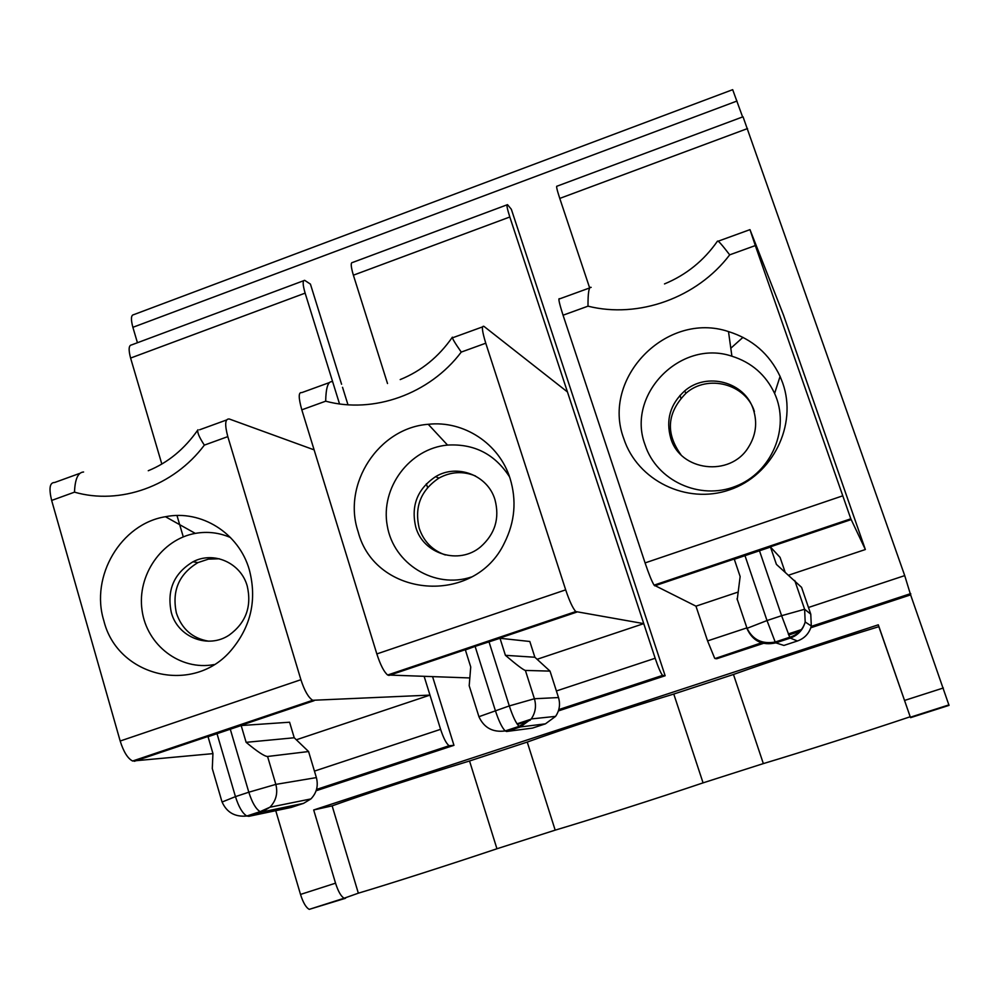 <?xml version="1.0" encoding="UTF-8"?>
<svg xmlns="http://www.w3.org/2000/svg" width="999" height="999" viewBox="0 0 999 999"><rect width="100%" height="100%" fill="white"/><g stroke="black" fill="none" stroke-linecap="round" stroke-linejoin="round"><path stroke-width="1.5" d="M294.23 737.761L308.579 751.535L267.57 756.48C264.548 756.418 257.405 751.698 246.129 742.332L294.23 737.761L289.585 722.215L241.171 725.536L208.042 736.713L212.937 753.471L212.287 768.556L213.798 773.738M79.47 473.476L54.67 482.492C49.738 482.417 48.726 488.399 51.648 500.437L120.18 741.021C123.589 751.835 127.722 758.503 132.605 761.013L212.912 753.633M198.052 429.795C196.865 431.718 198.963 436.838 204.345 445.129L227.809 436.625L300.899 679.707C304.445 690.646 308.379 697.514 312.675 700.287L429.97 695.104L440.596 729.332L314.435 771.116M103.846 620.741C117.482 676.822 193.481 695.229 231.256 650.162C251.074 626.435 257.105 599.65 249.325 569.805C238.911 533.016 201.149 509.465 165.459 516.72C121.004 523.776 89.947 576.298 103.846 620.741M499.999 638.274L529.82 641.483L534.865 657.242L505.407 655.319L499.999 638.274L475.112 646.39L495.342 710.539C498.813 721.078 502.097 727.871 505.219 730.931L506.555 731.493L520.404 726.935L545.417 723.85L555.569 716.383C559.502 710.589 560.476 704.32 558.503 697.552L534.415 698.751C536.5 706.006 535.452 712.737 531.256 718.93L555.569 716.383M208.641 641.196C192.545 638.448 181.793 629.058 176.386 613.024C171.741 590.884 178.921 574.075 197.927 562.612L208.391 559.128L219.318 558.778M445.342 554.969C432.43 550.374 423.726 541.495 419.243 528.359C414.198 507.067 420.741 490.322 438.898 478.109C450.849 471.628 463.037 470.916 475.462 475.974M246.129 742.332L241.171 725.536M308.579 751.535L316.383 777.597L275.836 784.39L248.813 792.207C252.098 802.559 255.869 809.04 260.127 811.638L262.125 811.962L303.571 803.358L310.914 798.925C316.658 792.919 318.481 785.813 316.383 777.597M303.571 803.358L291.146 807.454L248.876 816.32L246.84 816.008C242.52 813.436 238.724 806.98 235.452 796.628L222.065 802.035M737.212 599.725L740.147 576.548L734.302 559.265L770.491 547.065L776.41 564.385L801.573 587.35L810.763 614.148L811.313 625.998C809.265 633.366 804.62 638.373 797.402 640.996L790.284 638.086L775.811 642.856L783.903 645.441L797.402 640.996M744.904 555.419L767.007 620.554L746.89 628.396C752.597 641.021 762.237 645.841 775.811 642.856L775.212 642.02L789.722 637.237L781.605 615.709L804.62 609.265L810.763 614.148M591.158 287.387L591.158 287.387C588.985 286.401 587.924 292.657 587.999 306.169L563.061 315.209C559.128 302.947 557.991 297.502 559.64 298.851L589.697 287.924M670.779 438.311C665.621 419.905 670.204 404.158 684.527 391.059C706.418 371.653 744.817 381.718 753.358 409.49C757.579 422.789 755.906 435.427 748.363 447.402C730.157 477.385 680.207 471.228 670.779 438.311M754.395 411.488C745.916 383.916 707.791 373.901 686.063 393.169C667.057 412.487 665.334 432.992 680.906 454.67M534.865 657.242L550.024 671.116L525.387 670.429C523.389 669.992 516.733 664.959 505.407 655.319M550.024 671.116L558.503 697.552M331.943 381.655L331.93 381.668C328.022 381.343 325.936 387.837 325.674 401.186L301.81 409.827C298.401 397.677 298.389 391.945 301.76 392.632L329.195 382.654M301.81 409.827L376.835 653.933C380.419 664.947 384.016 671.977 387.637 675.012L469.43 677.934M452.435 337.212C451.898 337.924 454.832 342.882 461.251 352.085L485.764 343.206L565.684 589.847C569.442 600.998 572.789 608.241 575.749 611.563L643.756 623.626L655.169 658.254L556.393 690.971M558.379 710.926L665.147 675.749L511.338 209.266L507.517 204.658C506.318 204.308 507.092 208.429 509.815 216.995L567.444 391.945L483.966 326.373C481.431 325.362 482.03 330.969 485.764 343.206M509.815 216.995L353.384 275.187C350.861 266.671 350.562 262.437 352.485 262.5L506.98 204.857M353.384 275.187L387.512 383.516M665.147 675.749L662.549 675.399C660.714 673.051 658.241 667.344 655.169 658.254M275.749 810.676L300.512 894.43C303.159 902.746 306.081 907.716 309.278 909.352L344.156 898.213C341.084 896.528 338.211 891.52 335.539 883.178L313.686 809.977L878.296 624.812L878.845 626.673C835.751 639.772 769.73 661.5 733.466 674.475L763.348 763.598L703.071 782.866L673.776 694.043C628.408 707.754 560.014 730.194 527.247 742.07L555.182 830.144C588.811 820.191 657.866 798.126 703.071 782.866M733.466 674.475L673.776 694.043M737.012 101.024L132.879 327.31C130.719 319.218 131.006 314.997 133.754 314.648L732.679 89.673L742.607 116.945M426.373 483.803L427.572 487.562M530.269 720.192L517.432 724.425M878.296 624.812L910.201 716.758C867.244 731.206 800.511 752.484 763.348 763.598M810.801 627.759L910.613 594.867L949.025 705.381L910.589 717.657M763.286 642.195L715.059 658.553L716.708 658.753L765.646 642.632M788.723 635.027L800.549 631.131M132.879 327.31L137.437 342.732M332.704 381.918L305.132 293.132C302.672 284.628 302.522 280.369 304.67 280.332L310.427 284.116L341.583 384.253M342.532 387.287L347.977 404.782M432.629 676.81L453.958 745.329L316.109 790.758M313.686 809.977L332.143 805.868C361.738 795.192 424.063 774.812 469.542 760.988L527.247 742.07M850.736 519.742L850.449 518.918M344.156 898.213L358.341 893.181C388.661 884.165 451.548 864.023 496.94 848.763L555.182 830.144M749.974 229.633L755.319 245.567L729.695 254.845C721.952 244.73 717.906 240.185 717.569 241.196M563.061 315.209L645.079 562.912C648.875 574.125 651.872 581.543 654.095 585.139L695.966 606.168L737.649 592.22M589.66 287.937L559.765 198.414C556.967 189.835 556.043 185.764 557.005 186.189L743.031 116.783L904.719 575.611L910.613 594.867M680.931 398.176L679.982 395.392M788.711 575.149L865.359 549.525L783.503 315.085L749.999 229.683M755.319 245.567L850.811 518.793L865.359 549.525M770.491 547.065L780.069 557.38L785.052 571.94M782.704 383.017C797.702 425.025 772.577 475.499 729.532 489.86C686.688 504.845 637.312 480.469 623.801 438.661C600.886 378.321 666.483 310.739 728.496 331.581C752.222 339.023 769.417 353.958 780.082 376.398L782.704 383.017M742.969 337.35L730.806 348.226M645.079 444.905C625.961 394.805 680.506 338.761 731.905 356.206C751.573 362.437 765.808 374.85 774.612 393.444C790.471 427.972 771.765 472.552 735.601 486.301C699.675 500.649 656.63 480.631 645.079 444.905M695.966 606.168L707.567 640.908L746.89 627.884M714.66 658.216L707.567 640.908M878.845 626.673L910.201 716.758M239.011 725.998L238.773 725.212M183.279 536.875L176.985 515.521M161.813 464.011L130.594 358.067C128.359 349.613 128.709 345.217 131.643 344.892L303.596 280.731M309.278 909.352L345.517 898.263M469.542 760.988L496.94 848.763M332.143 805.868L358.341 893.181M567.444 391.945L643.756 623.626L537.1 659.29M332.767 382.105L339.535 403.921M424.2 676.548L429.97 695.104L296.341 739.784M453.958 745.329L449.15 745.729C446.391 743.743 443.544 738.286 440.596 729.332M314.111 449.862L229.27 418.993C225.075 418.618 224.588 424.5 227.809 436.625M470.154 688.786L469.193 685.739L470.729 666.957L465.384 649.937L475.112 646.39M358.117 531.705C374.987 597.802 474.612 606.455 504.507 542.744C514.91 521.878 516.77 500.462 510.089 478.484C499.325 443.581 463.648 420.267 428.246 424.3C378.658 427.834 341.983 484.14 358.117 531.705M51.648 500.437L74.5 492.157C75 479.045 78.034 472.327 83.591 472.003M545.417 723.85L532.479 728.096L506.555 731.493M509.552 476.86C494.905 454.145 474.225 443.556 447.54 445.079C409.565 448.426 380.232 487.799 387.262 525.761C393.531 563.873 434.627 589.285 471.403 577.01M230.519 537.549C219.206 532.629 207.467 531.243 195.292 533.391C161.788 539.298 136.938 575.199 142.045 610.177C146.641 645.254 180.32 671.003 214.098 664.572M494.955 499.65C487.799 475.149 457.205 463.449 435.614 476.66C417.345 488.948 410.739 505.819 415.821 527.26C423.264 554.17 459.041 565.197 480.606 546.853C495.067 534.003 499.862 518.269 494.955 499.65M247.24 586.063C240.909 562.862 213.661 550.799 193.007 561.775C173.888 573.326 166.658 590.247 171.328 612.549C177.772 637.275 208.117 649.263 229.196 635.077C245.904 622.864 251.91 606.518 247.24 586.063M300.899 679.707L120.18 741.021M74.5 492.157C119.98 505.294 173.689 486.176 204.345 445.129M230.22 728.97L248.813 792.207L235.452 796.628L216.945 733.441M267.57 756.48L275.836 784.39C278.034 793.181 276.074 800.786 269.955 807.204L260.127 811.638L246.84 816.008C234.877 817.157 226.573 812.374 221.94 801.66L212.287 768.556M794.767 580.519L804.62 609.265L805.182 622.002C802.984 629.894 798.014 635.252 790.284 638.086L789.722 637.237C797.739 634.752 802.909 629.67 805.206 622.002L811.313 625.998M759.402 550.536L781.605 615.709L767.007 620.554L775.212 642.02C762.037 644.367 752.622 639.735 746.977 628.134L737.037 598.663M531.243 718.943L520.404 726.935L519.093 726.36L531.256 718.943M525.387 670.429L534.415 698.751L509.303 705.918C512.774 716.458 516.046 723.276 519.093 726.36L505.219 730.931C492.794 732.567 484.028 727.821 478.921 716.708L509.303 705.918L488.973 641.72M479.045 717.057L469.193 685.739M269.942 807.204L262.125 811.962L248.876 816.32M565.684 589.847L376.835 653.933M576.685 612.137L388.848 675.474M663.049 675.699L558.641 710.102M531.056 719.193L517.02 723.825M904.619 700.424L943.343 687.986M335.539 883.178L300.512 894.43M729.695 254.845C697.04 297.964 638.398 318.831 587.999 306.169M559.765 198.414L747.539 128.559M654.732 585.826L851.148 519.605M645.079 562.912L842.632 495.866M808.478 607.479L904.719 575.611M715.059 658.553L764.148 642.382M788.448 634.365L801.36 630.119M811.063 626.922L910.763 594.055M449.975 745.916L316.371 789.947M305.132 293.132L130.594 358.067M314.173 700.661L134.365 761.288M325.674 401.186C373.526 414.098 429.62 394.13 461.251 352.085M686.063 393.169L684.527 391.059M310.914 798.925L269.967 807.217M387.612 675.024L575.774 611.563M558.791 709.59L662.549 675.399M717.482 241.134C703.883 260.639 686.226 274.912 664.497 283.928M718.281 241.159L749.887 229.67M731.905 356.206L728.496 331.581M774.612 393.444L780.082 376.398M850.836 518.793L654.07 585.152M910.688 593.606L811.213 626.398M801.81 629.495L788.273 633.953M948.963 704.882L910.439 717.207M316.521 789.447L449.15 745.729M453.022 337.625L482.505 326.91M132.592 761.026L312.699 700.287M199.625 429.782L226.536 419.992M197.989 429.757C184.503 449.063 167.932 462.724 148.264 470.729M452.385 337.175C438.711 356.88 421.316 371.016 400.199 379.583M447.54 445.079L428.246 424.3M195.292 533.391L165.459 516.72M438.898 478.109L435.614 476.66M197.927 562.612L193.007 561.775"/></g></svg>
